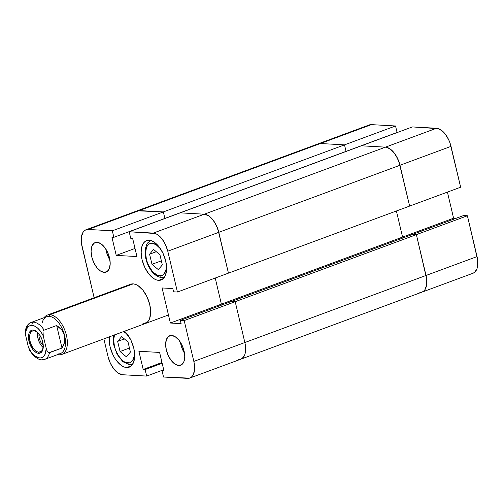 <?xml version="1.0" encoding="UTF-8"?>
<svg xmlns="http://www.w3.org/2000/svg" width="503" height="503" viewBox="0 0 503 503"><rect width="100%" height="100%" fill="white"/><g stroke="black" fill="none" stroke-linecap="round" stroke-linejoin="round"><path stroke-width="0.75" d="M409.631 206.085L460.654 187.204L451.002 146.373L399.979 165.261L409.631 206.085L460.654 187.204L449.99 142.946L448.626 139.62L445.036 133.811L442.954 131.541L438.603 128.711L412.391 126.919L436.503 128.265L385.48 147.146L387.58 147.599L391.931 150.422L395.93 155.421L398.973 161.828L409.631 206.085L399.979 165.261L451.002 146.373A18.353 9.758 -110.3 0 0 436.503 128.265L385.48 147.146L361.374 145.801L385.48 147.146A18.353 9.758 69.7 0 1 399.979 165.261A18.353 9.758 -110.3 0 0 385.48 147.146L361.374 145.801L412.391 126.919L180.193 212.857L204.306 214.203L385.48 147.146L204.306 214.203A18.353 9.758 69.7 0 1 218.799 232.317L399.979 165.261L218.799 232.317L228.45 273.142L409.631 206.085L399.979 165.261L397.603 158.508L394.012 152.692L389.756 148.706L385.48 147.146L361.374 145.801L180.193 212.857L204.306 214.203L208.582 215.762L212.838 219.748L216.428 225.564L218.799 232.317L228.45 273.142L409.631 206.085M85.982 229.777A18.353 9.758 69.7 0 1 88.207 229.456L139.224 210.575L88.207 229.456L86.264 229.682L84.561 230.569L83.152 232.09L81.442 236.768L81.385 243.006L94.13 297.751L81.995 246.413A18.353 9.758 69.7 0 1 85.982 229.777L369.202 124.958A18.353 9.758 -110.3 0 1 371.428 124.631L320.405 143.518L344.511 144.864L346.051 151.378L397.074 132.49L395.534 125.976L397.074 132.49L164.877 218.434L163.337 211.92L164.877 218.434L163.337 211.92L137.288 210.801L135.577 211.688L137.288 210.801L139.224 210.575L163.337 211.92L344.511 144.864L320.405 143.518L139.224 210.575A18.353 9.758 -110.3 0 0 136.998 210.895A18.353 9.758 69.7 0 1 139.224 210.575L320.405 143.518A18.353 9.758 -110.3 0 0 318.179 143.839A18.353 9.758 69.7 0 1 320.405 143.518L318.462 143.745L316.758 144.631L318.462 143.745L320.405 143.518L371.428 124.631L395.534 125.976L344.511 144.864L320.405 143.518L344.511 144.864L346.051 151.378L344.511 144.864L395.534 125.976L371.428 124.631L369.485 124.857L367.781 125.75M472.782 273.318L474.492 272.431L476.951 268.816L477.611 266.232L477.661 259.994L467.4 215.756L463.552 215.542L412.535 234.429L416.377 234.643L426.638 278.882L426.588 285.113L425.928 287.697L424.878 289.791L423.469 291.312L421.765 292.199L423.469 291.312L424.878 289.791L426.588 285.113L426.827 282.133L426.028 275.468L477.051 256.587L467.4 215.756L416.377 234.643L426.028 275.468A18.353 9.758 69.7 0 1 422.048 292.105A18.353 9.758 69.7 0 1 419.823 292.425M456.014 218.333L453.587 218.201L447.419 192.102L453.587 218.201L402.563 237.083L404.99 237.221L402.563 237.083L396.395 210.983L402.563 237.083L453.587 218.201L456.014 218.333M422.048 292.105L240.874 359.161A18.353 9.758 -110.3 0 0 244.854 342.524L245.464 345.938L244.854 342.524L193.831 361.412L184.18 320.581L180.338 320.367L181.105 323.624L170.366 323.027L162.079 287.955L172.818 288.559L173.585 291.815L177.433 292.029L228.45 273.142L218.799 232.317L167.782 251.198L177.433 292.029L228.45 273.142L217.793 228.884L214.756 222.477L212.838 219.748L208.582 215.762L204.306 214.203L180.193 212.857L129.177 231.745L130.711 238.259L132.635 238.365L136.935 256.549L116.231 255.392L111.93 237.209L113.854 237.315L112.314 230.802L88.207 229.456L112.314 230.802L113.854 237.315L111.93 237.209L116.231 255.392L136.935 256.549L132.635 238.365L130.711 238.259L129.177 231.745L153.283 233.09L204.306 214.203L180.193 212.857L129.177 231.745L155.383 233.537L157.558 234.643L161.815 238.629L165.405 244.445L167.782 251.198L177.433 292.029L173.585 291.815L172.818 288.559L162.079 287.955L170.366 323.027L181.105 323.624L180.338 320.367L184.18 320.581L235.203 301.699L231.355 301.486L235.203 301.699L184.18 320.581L193.831 361.412L244.854 342.524L235.203 301.699L244.854 342.524L235.203 301.699L416.377 234.643L412.535 234.429L231.355 301.486L235.203 301.699L231.355 301.486L412.535 234.429L416.377 234.643L426.028 275.468A18.353 9.758 -110.3 0 1 422.048 292.105L473.072 273.223A18.353 9.758 -110.3 0 0 477.051 256.587L426.028 275.468L416.377 234.643L412.535 234.429L463.552 215.542L467.4 215.756L235.203 301.699L244.854 342.524L426.028 275.468L244.854 342.524A18.353 9.758 69.7 0 1 240.874 359.161A18.353 9.758 69.7 0 1 238.642 359.482M396.395 210.983L402.563 237.083L404.99 237.221L402.563 237.083L221.389 304.139L223.81 304.277L221.389 304.139L402.563 237.083L396.395 210.983M245.464 345.938L245.414 352.169L244.754 354.753L242.289 358.369L240.585 359.255L242.289 358.369L244.754 354.753L245.414 352.169L245.464 345.938M215.221 278.04L221.389 304.139L215.221 278.04M164.877 218.434L346.051 151.378L344.511 144.864L163.337 211.92L164.877 218.434L113.854 237.315L164.877 218.434M132.44 364.574A19.667 10.456 69.7 0 1 130.554 364.757A2.622 2.163 -86.8 0 1 129.787 364.87A2.622 2.163 -86.8 0 1 127.881 363.021A17.045 9.06 69.7 0 1 116.658 352.546A17.045 9.06 69.7 0 1 114.477 334.954M164.368 277.373A19.667 10.456 69.7 0 1 162.482 277.555A2.622 2.163 -86.8 0 1 161.714 277.669A2.622 2.163 -86.8 0 1 159.809 275.82A17.045 9.06 69.7 0 1 146.348 259.001A17.045 9.06 69.7 0 1 152.113 243.257L150.309 243.465L148.725 244.295L147.423 245.703L146.442 247.646L145.606 252.814L146.348 259.001L147.285 262.189L148.555 265.276L151.887 270.671L153.817 272.777L157.86 275.405L161.614 275.613L163.198 274.789L165.481 271.431L166.091 269.03L166.053 262.579A17.045 9.06 69.7 0 1 159.809 275.82A2.622 2.163 93.2 0 0 161.714 277.669M178.747 365.511L181.872 364.556L183.979 361.462L184.752 356.69L184.067 350.981L182.036 345.19L178.955 340.204L175.308 336.79L171.642 335.457A15.731 8.369 69.7 0 1 183.608 349.271A15.731 8.369 69.7 0 1 180.652 365.235A15.731 8.369 69.7 0 1 178.747 365.511A15.731 8.369 69.7 0 1 166.782 351.698A15.731 8.369 69.7 0 1 169.731 335.727A15.731 8.369 69.7 0 1 171.642 335.457L168.518 336.406L166.405 339.506L165.638 344.272L166.323 349.987L168.354 355.778L171.435 360.758L175.082 364.178L178.747 365.511M104.19 272.368L107.315 271.413L109.421 268.319L110.195 263.547L109.509 257.838L107.472 252.047L104.398 247.061L100.751 243.647L97.079 242.314A15.731 8.369 69.7 0 1 109.05 256.128A15.731 8.369 69.7 0 1 106.095 272.098A15.731 8.369 69.7 0 1 104.19 272.368A15.731 8.369 69.7 0 1 92.219 258.555A15.731 8.369 69.7 0 1 95.174 242.584A15.731 8.369 69.7 0 1 97.079 242.314L93.954 243.27L91.848 246.363L91.074 251.135L91.76 256.844L93.797 262.635L96.872 267.615L100.518 271.035L104.19 272.368M158.615 280.347L163.33 278.605L158.615 280.347L160.834 280.096L162.783 279.077L164.393 277.342L165.594 274.946L166.625 268.589L165.713 260.969L162.997 253.254L158.898 246.608L154.031 242.05L151.541 240.786L149.139 240.271A20.975 11.154 69.7 0 1 165.097 258.693A20.975 11.154 69.7 0 1 161.161 279.982A20.975 11.154 69.7 0 1 158.615 280.347A20.975 11.154 69.7 0 1 142.657 261.925A20.975 11.154 69.7 0 1 146.599 240.641A20.975 11.154 69.7 0 1 149.139 240.271L146.926 240.528L144.977 241.547L143.368 243.282L142.16 245.678L141.136 252.034L142.047 259.649L144.757 267.37L148.863 274.016L153.729 278.574L156.219 279.838L158.615 280.347M126.687 367.555L131.402 365.807L126.687 367.555L128.906 367.297L130.855 366.278L132.465 364.543L134.42 359.192L134.697 355.791L133.785 348.17L131.069 340.456L126.97 333.81L124.587 331.219A20.975 11.154 69.7 0 1 134.439 351.767A20.975 11.154 69.7 0 1 129.233 367.184A20.975 11.154 69.7 0 1 126.687 367.555A20.975 11.154 69.7 0 1 114.049 356.923A20.975 11.154 69.7 0 1 109.34 336.853L109.421 342.958L110.119 346.856L112.829 354.571L114.747 358.098L116.935 361.217L121.801 365.775L124.285 367.039L126.687 367.555M142.651 323.951L147.366 322.203L142.651 323.951L144.87 323.693L146.819 322.681L148.429 320.939L149.63 318.55L150.661 312.193L149.749 304.573L147.033 296.852L142.934 290.212L138.067 285.654L135.577 284.39L133.176 283.874A20.975 11.154 69.7 0 1 149.133 302.297A20.975 11.154 69.7 0 1 145.197 323.586A20.975 11.154 69.7 0 1 142.651 323.951M122.55 374.735L146.656 376.081L163.701 369.774L146.656 376.081L122.55 374.735L118.268 373.182L114.011 369.189L110.421 363.38L108.051 356.627L103.857 338.884L108.051 356.627A18.353 9.758 69.7 0 0 122.55 374.735M47.332 315.073A20.975 11.154 69.7 0 1 49.879 314.702L49.131 316.343L49.879 314.702A20.975 11.154 69.7 0 1 65.836 333.124A20.975 11.154 69.7 0 1 61.894 354.414A20.975 11.154 69.7 0 1 59.354 354.778A20.975 11.154 -110.3 0 0 66.446 335.4A20.975 11.154 -110.3 0 0 49.879 314.702L133.176 283.874L49.879 314.702A20.975 11.154 -110.3 0 0 44.151 317.651A20.975 11.154 69.7 0 1 47.332 315.073L130.635 284.239A20.975 11.154 69.7 0 1 133.176 283.874L130.962 284.132M189.851 378.042A18.353 9.758 69.7 0 0 193.831 361.412L194.441 364.82L194.391 371.057L192.674 375.735L191.272 377.25L189.562 378.143L163.519 377.024L161.979 370.51L163.896 370.617L159.602 352.433L138.897 351.276L143.192 369.46L145.116 369.567L146.656 376.081L145.116 369.567L162.161 363.26L145.116 369.567L143.192 369.46L161.985 362.506L143.192 369.46L138.897 351.276L159.602 352.433L163.896 370.617L161.979 370.51L163.72 369.862L161.979 370.51L163.519 377.024L187.625 378.369A18.353 9.758 69.7 0 0 189.851 378.042L240.874 359.161M223.81 304.277L221.389 304.139L223.81 304.277M112.314 230.802L163.337 211.92L112.314 230.802M105.9 249.186L107.202 254.392L109.943 260.101A15.731 8.369 -110.3 0 1 105.9 249.186M180.464 342.329L181.759 347.535L184.507 353.244A15.731 8.369 -110.3 0 1 180.464 342.329M167.782 251.198L218.799 232.317A18.353 9.758 -110.3 0 0 204.306 214.203L153.283 233.09A18.353 9.758 69.7 0 1 167.782 251.198M116.231 255.392L135.018 248.438L116.231 255.392M180.338 320.367L231.355 301.486L180.338 320.367M170.366 323.027L221.389 304.139L170.366 323.027M114.514 334.853L113.678 340.015L114.42 346.209L115.357 349.39L118.18 355.344L121.889 359.985L123.908 361.582L125.932 362.606L129.686 362.814L131.27 361.99L132.572 360.576L134.163 356.231L134.125 349.78A17.045 9.06 69.7 0 1 127.881 363.021A2.622 2.163 93.2 0 0 129.787 364.87M129.887 338.142L126.171 333.502L123.612 331.571M120.054 351.515L117.658 341.392L121.638 336.62L128.013 341.971L130.409 352.094L126.429 356.866L120.054 351.515L129.447 348.038L120.054 351.515L126.429 356.866L130.409 352.094L128.013 341.971L121.638 336.62L117.658 341.392L124.367 338.909L117.658 341.392L120.054 351.515M161.815 250.94L160.036 248.407L156.087 244.703L152.113 243.257A17.045 9.06 69.7 0 1 161.645 250.664M149.586 254.191L153.566 249.419L159.941 254.769L162.337 264.892L158.357 269.665L151.981 264.314L149.586 254.191L156.295 251.707L149.586 254.191L151.981 264.314L161.375 260.837L151.981 264.314L158.357 269.665L162.337 264.892L159.941 254.769L153.566 249.419L149.586 254.191M26.414 329.144A19.667 10.456 69.7 0 1 31.129 322.467C28.13 323.473 26.156 326.365 25.213 331.144L25.521 334.923A17.045 9.06 69.7 0 1 32.022 325.397A2.622 2.163 -86.8 0 1 33.512 322.121A19.667 10.456 -110.3 0 0 31.048 322.498M42.101 323.052A19.667 10.456 69.7 0 1 49.131 316.343A19.667 10.456 -110.3 0 0 46.748 316.689L31.129 322.467A19.667 10.456 69.7 0 1 33.512 322.121A19.667 10.456 69.7 0 1 44.163 330.131L43.352 330.899L44.163 330.131L56.657 325.51L61.988 348.051L49.495 352.678A19.667 10.456 69.7 0 1 44.78 359.349L60.398 353.571A19.667 10.456 -110.3 0 0 64.667 335.746L65.032 338.821L64.698 341.952L63.674 345.058L61.988 348.051L56.657 325.51L59.555 327.616L61.888 330.069L63.611 332.804L64.667 335.746A19.667 10.456 -110.3 0 0 49.131 316.343A19.667 10.456 69.7 0 1 64.667 335.746A19.667 10.456 69.7 0 1 58.015 353.917M58.543 354.257L59.354 354.778L58.543 354.257M33.839 330.855A11.141 5.923 -110.3 0 0 30.067 341.153A11.141 5.923 -110.3 0 0 38.869 352.144L38.624 353.326A12.191 6.482 69.7 0 1 28.998 341.298A12.191 6.482 69.7 0 1 33.116 330.031L33.839 330.855A11.141 5.923 69.7 0 1 42.315 340.644A11.141 5.923 69.7 0 1 40.221 351.955A11.141 5.923 69.7 0 1 38.869 352.144A11.141 5.923 69.7 0 1 30.394 342.361A11.141 5.923 69.7 0 1 32.488 331.049A11.141 5.923 69.7 0 1 33.839 330.855L33.116 330.031L31.827 330.182L29.765 331.785L29.061 333.175L28.464 336.865L29.664 343.574L32.959 349.642L35.782 352.295L37.228 353.031L39.913 353.175L41.982 351.578L43.12 348.472L43.277 346.492L42.082 339.783L40.064 335.526L37.404 332.206L34.512 330.333L33.116 330.031A12.191 6.482 69.7 0 1 42.749 342.065A12.191 6.482 69.7 0 1 38.624 353.326L38.869 352.144L41.372 351.22L38.869 352.144A11.141 5.923 -110.3 0 0 42.642 341.851A11.141 5.923 -110.3 0 0 33.839 330.855M37.536 332.653A11.141 5.923 -110.3 0 0 43.019 347.447L40.372 344.222L38.53 340.33L37.549 336.174L37.58 332.389M39.058 333.778L39.033 336.714L39.794 339.94L41.227 342.964L43.113 345.316A8.652 4.602 69.7 0 1 39.001 334.199M25.225 331.062L25.521 334.923L26.005 330.917L27.338 327.837L29.4 325.944L30.658 325.498L32.022 325.397L34.977 326.252L38.002 328.428L40.85 331.747L43.264 335.916L46.226 348.434L45.176 354.118L43.459 356.633L41.089 357.866L39.718 357.96L35.248 356.174L30.897 351.616L28.476 347.447L25.521 334.923L28.476 347.447A17.045 9.06 69.7 0 0 39.718 357.96A17.045 9.06 69.7 0 0 46.226 348.434L43.264 335.916L43.038 331.747L43.264 335.916A17.045 9.06 69.7 0 0 32.022 325.397A2.622 2.163 93.2 0 1 33.512 322.121A19.667 10.456 -110.3 0 1 44.163 330.131L56.657 325.51L61.888 330.069L64.667 335.746L64.698 341.952L61.988 348.051L48.835 352.716L47.282 351.327L46.226 348.434L47.282 351.327L48.219 352.427L49.495 352.678A19.667 10.456 -110.3 0 1 44.629 359.406M25.848 329.559L25.458 330.22M29.539 350.34C34.914 358.155 39.995 361.154 44.78 359.349A19.667 10.456 69.7 0 1 42.397 359.695M57.801 354.533A20.975 11.154 -110.3 0 0 59.354 354.778A20.975 11.154 69.7 0 1 57.801 354.533M113.533 335.3L113.64 344.586L117.067 354.269L122.858 361.726L129.818 364.87L132.943 364.411M151.221 240.327C148.14 242.289 146.637 243.685 146.713 244.502L145.336 248.771C144.688 253.084 145.254 257.718 147.033 262.679C150.466 271.582 155.37 276.575 161.746 277.669L164.871 277.21M61.894 354.414L168.461 314.972"/></g></svg>
